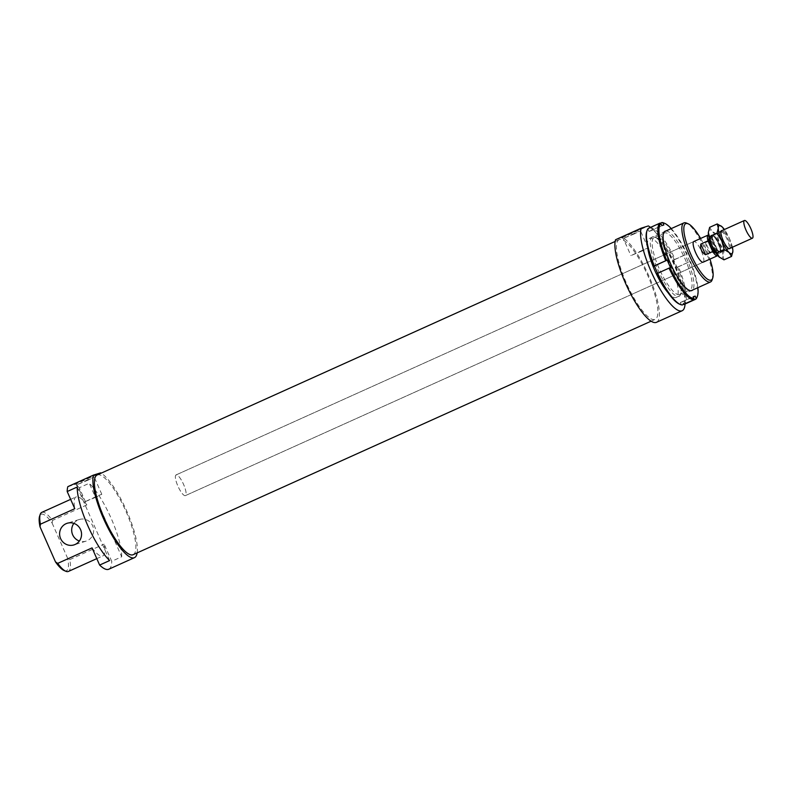<?xml version="1.0" encoding="UTF-8"?>
<svg xmlns="http://www.w3.org/2000/svg" width="792" height="792" viewBox="0 0 792 792"><rect width="100%" height="100%" fill="white"/><g stroke="black" fill="none" stroke-linecap="round" stroke-linejoin="round"><path stroke-width="0.59" stroke-dasharray="3.96 2.97" d="M712.394 234.927A9.722 2.515 65.7 0 0 712.325 234.957A9.722 2.515 65.7 0 0 713.958 244.708A9.722 2.515 65.7 0 0 720.235 252.707A9.722 2.515 65.7 0 0 720.304 252.678A9.722 2.515 65.7 0 0 718.671 242.926A9.722 2.515 65.7 0 0 712.394 234.927M715.909 253.004A8.257 2.138 65.7 0 0 716.077 252.985A8.257 2.138 65.7 0 0 716.146 252.955A8.257 2.138 65.7 0 0 714.75 244.669A8.257 2.138 65.7 0 0 709.414 237.867A8.257 2.138 65.7 0 0 709.355 237.897A8.257 2.138 65.7 0 0 709.157 238.045M712.978 236.263A8.257 2.138 65.7 0 0 712.919 236.293A8.257 2.138 65.7 0 0 714.315 244.579A8.257 2.138 65.7 0 0 719.651 251.371A8.257 2.138 65.7 0 0 719.71 251.351A8.257 2.138 65.7 0 0 718.314 243.055A8.257 2.138 65.7 0 0 712.978 236.263M176.17 474.893A11.335 2.93 65.7 0 0 176.081 474.923A11.335 2.93 65.7 0 0 177.992 486.308A11.335 2.93 65.7 0 0 185.318 495.634A11.335 2.93 65.7 0 0 185.407 495.604A11.335 2.93 65.7 0 0 183.487 484.219A11.335 2.93 65.7 0 0 176.17 474.893A11.335 2.93 65.7 0 0 176.081 474.923A11.335 2.93 65.7 0 0 177.992 486.308A11.335 2.93 65.7 0 0 185.318 495.634A11.335 2.93 65.7 0 0 185.407 495.604A11.335 2.93 65.7 0 0 183.487 484.219A11.335 2.93 65.7 0 0 176.17 474.893M705.682 242.55C705.9 246.787 707.464 250.351 710.394 253.232L717.522 250.015L712.81 239.333L705.682 242.55L710.394 253.232M712.81 239.333A11.335 2.93 65.7 0 0 708.503 235.026M717.73 255.499A11.335 2.93 65.7 0 0 717.522 250.015M664.726 232.888A31.175 8.069 65.7 0 0 664.488 232.977A31.175 8.069 65.7 0 0 662.993 234.907A31.175 8.069 65.7 0 0 669.953 264.716A31.175 8.069 65.7 0 0 687.684 289.674A31.175 8.069 65.7 0 0 689.881 289.922A31.175 8.069 65.7 0 0 690.119 289.832A31.175 8.069 65.7 0 0 684.862 258.538A31.175 8.069 65.7 0 0 664.726 232.888M679.467 294.614A31.175 8.069 -114.3 0 1 659.34 268.963A31.175 8.069 -114.3 0 1 654.083 237.679A31.175 8.069 -114.3 0 1 654.321 237.58A31.175 8.069 -114.3 0 1 656.519 237.828A31.175 8.069 -114.3 0 1 674.249 262.786A31.175 8.069 -114.3 0 1 681.209 292.594A31.175 8.069 -114.3 0 1 679.704 294.525A31.175 8.069 -114.3 0 1 679.467 294.614M652.549 236.867A32.551 8.425 65.7 0 0 657.588 269.171A32.551 8.425 65.7 0 0 678.813 296.416A32.551 8.425 65.7 0 0 680.625 294.317A32.551 8.425 65.7 0 0 673.358 263.182A32.551 8.425 65.7 0 0 654.845 237.125A32.551 8.425 65.7 0 0 652.549 236.867M665.973 230.987A32.551 8.425 -114.3 0 1 686.199 257.4A32.551 8.425 -114.3 0 1 692.594 290.04M648.48 228.304L648.094 229.373A41.303 10.682 65.7 0 0 646.717 231.541M679.427 304.098A41.303 10.682 65.7 0 0 681.249 304.554L682.298 304.969M683.268 303.92A41.303 10.682 65.7 0 0 677.536 267.161L678.447 266.775A42.115 10.9 -114.3 0 1 684.308 304.346L683.268 303.92L682.367 301.881L680.358 302.514L681.249 304.554M680.358 302.514L693.188 296.723M678.447 266.775L690.376 261.37A41.303 10.682 -114.3 0 1 697.871 287.664M697.138 296.97A42.115 10.9 65.7 0 0 689.862 261.627M648.094 229.373L648.994 231.412L651.004 230.779L650.113 228.74L650.489 227.68A42.115 10.9 -114.3 0 1 675.19 259.37L673.715 259.925L676.982 267.33L677.536 267.161M676.982 267.33L690.376 261.37M648.994 231.412L661.835 225.621M671.25 228.601A41.303 10.682 -114.3 0 1 687.109 253.965L686.555 254.143L689.822 261.548M657.093 273.537L670.487 267.577M687.109 253.965L686.595 254.222A42.115 10.9 65.7 0 0 663.795 222.988M650.489 227.68L660.221 223.294M651.004 230.779L663.844 224.997M675.19 259.37L686.595 254.222M674.269 259.756A41.303 10.682 65.7 0 0 650.113 228.74M673.715 259.925L686.555 254.143M682.367 301.881L693.297 296.96M708.315 232.472A15.385 3.98 -114.3 0 1 709.394 230.066A15.385 3.98 -114.3 0 1 712.137 231.353A15.385 3.98 -114.3 0 1 719.423 242.946A15.385 3.98 -114.3 0 1 722.888 255.727A15.385 3.98 -114.3 0 1 721.809 258.212A15.385 3.98 -114.3 0 1 719.532 257.341M719.601 253.212A9.92 2.564 65.7 0 0 720.116 252.688A9.92 2.564 65.7 0 0 717.938 243.085A9.92 2.564 65.7 0 0 712.176 235.095A9.92 2.564 65.7 0 0 711.602 235.066A9.92 2.564 65.7 0 0 713.137 244.906A9.92 2.564 65.7 0 0 719.601 253.212M712.75 235.442A9.108 2.356 -114.3 0 1 713.285 235.471A9.108 2.356 -114.3 0 1 718.572 242.797A9.108 2.356 -114.3 0 1 720.562 251.618A9.108 2.356 -114.3 0 1 720.166 252.074A9.108 2.356 -114.3 0 1 720.096 252.103A9.108 2.356 -114.3 0 1 714.216 244.609A9.108 2.356 -114.3 0 1 712.681 235.462A9.108 2.356 -114.3 0 1 712.75 235.442M721.195 231.63A9.108 2.356 -114.3 0 1 727.076 239.125A9.108 2.356 -114.3 0 1 728.62 248.262A9.108 2.356 -114.3 0 1 728.551 248.292A9.108 2.356 -114.3 0 1 727.907 248.223A9.108 2.356 -114.3 0 1 722.72 240.926A9.108 2.356 -114.3 0 1 720.69 232.214A9.108 2.356 -114.3 0 1 721.126 231.66A9.108 2.356 -114.3 0 1 721.195 231.63M730.046 248.282A9.92 2.564 65.7 0 0 727.927 238.58A9.92 2.564 65.7 0 0 722.066 230.571M732.392 247.233A15.385 3.98 65.7 0 0 729.412 238.441A15.385 3.98 65.7 0 0 724.403 229.512M723.977 259.845L722.888 255.727L724.225 250.529L719.423 242.946L717.057 234.274L712.137 231.353L709.642 227.344M721.651 226.443L729.412 238.441L732.877 251.232M724.621 230.868L717.057 234.274M731.788 247.114L724.225 250.529M133.105 554.707A43.728 11.316 65.7 0 0 125.73 510.82A43.728 11.316 65.7 0 0 97.495 474.844A43.728 11.316 65.7 0 0 97.159 474.972M619.512 239.511A43.728 11.316 65.7 0 0 619.186 239.639A43.728 11.316 65.7 0 0 626.561 283.526A43.728 11.316 65.7 0 0 654.796 319.503A43.728 11.316 65.7 0 0 655.133 319.374A43.728 11.316 65.7 0 0 647.747 275.487A43.728 11.316 65.7 0 0 619.512 239.511M703.148 262.192L185.407 495.604L703.148 262.192A11.335 2.93 65.7 0 0 701.237 250.816A11.335 2.93 65.7 0 0 693.911 241.491M73.874 523.373A11.335 10.949 72.7 0 1 92.902 526.433A11.335 10.949 72.7 0 1 79.378 541.035M87.971 480.18L77.042 484.704L90.773 478.388L94.228 477.121L87.971 480.18M95.545 497.356L84.615 501.88L98.356 495.574L101.802 494.297L95.545 497.356M82.239 480.279L74.913 483.872L95.06 474.992L82.239 480.279M634.234 233.907L623.304 238.432L637.045 232.125L640.5 230.858L634.234 233.907M641.817 251.094L630.887 255.608L644.619 249.302L648.074 248.035L641.817 251.094M628.511 234.016L621.176 237.61L641.322 228.72L628.511 234.016M667.953 292.585A32.393 8.385 65.7 0 0 675.893 297.554A32.393 8.385 65.7 0 0 676.14 297.465A32.393 8.385 65.7 0 0 670.676 264.954A32.393 8.385 65.7 0 0 649.767 238.303A32.393 8.385 65.7 0 0 649.519 238.402A32.393 8.385 65.7 0 0 647.747 247.757M712.077 279.962A32.393 8.385 65.7 0 0 704.84 248.995A32.393 8.385 65.7 0 0 686.426 223.057M700.613 238.461A30.938 7.999 -114.3 0 1 709.939 259.132M92.06 547.896A32.393 8.385 65.7 0 0 102.524 556.043A32.393 8.385 65.7 0 0 102.772 555.944A32.393 8.385 65.7 0 0 104.148 544.124L111.721 561.29L121.701 556.796L89.268 483.268L79.289 487.763L86.863 504.93A32.393 8.385 65.7 0 0 76.398 496.792A32.393 8.385 65.7 0 0 76.151 496.881A32.393 8.385 65.7 0 0 74.775 508.702M64.103 570.547A30.938 7.999 65.7 0 0 66.281 570.784A30.938 7.999 65.7 0 0 67.567 558.122L69.775 559.617A32.393 8.385 -114.3 0 1 68.399 571.438M41.778 512.384A32.393 8.385 -114.3 0 1 42.026 512.285A32.393 8.385 -114.3 0 1 52.49 520.433L52.123 523.086A30.938 7.999 65.7 0 0 41.323 514.196A30.938 7.999 65.7 0 0 39.6 516.196M86.863 504.93L52.49 520.433M77.19 487.03L109.623 560.568M69.775 559.617L104.148 544.124M52.123 523.086L67.567 558.122M615.542 239.738L622.71 237.501L648.381 225.928M67.845 486.654L75.012 484.417L100.693 472.844M79.289 487.763A46.966 12.157 65.7 0 0 75.012 484.417M108.761 569.24A46.966 12.157 65.7 0 0 111.721 561.29M121.701 556.796A46.966 12.157 65.7 0 0 89.268 483.268M137.155 552.885A46.966 12.157 65.7 0 0 126.215 509.85A46.966 12.157 65.7 0 0 101.208 473.151M685.05 304.009A46.966 12.157 65.7 0 0 673.903 262.934A46.966 12.157 65.7 0 0 650.509 227.393M656.459 322.324A46.966 12.157 65.7 0 0 651.37 281.902A46.966 12.157 65.7 0 0 622.71 237.501M712.325 234.957L721.126 230.997M709.355 237.897L712.919 236.293M176.081 474.923L693.822 241.52L176.081 474.923M716.146 252.955L719.71 251.351M720.304 252.678L729.333 248.609M664.488 232.977L654.083 237.679M689.357 290.377L687.684 289.674M663.567 233.195L662.993 234.907M656.519 237.828L654.845 237.125M681.209 292.594L680.625 294.317M679.704 294.525L690.119 289.832M720.116 252.688L720.562 251.618M712.176 235.095L713.285 235.471M720.166 252.074L728.62 248.262M727.907 248.223L728.888 248.638M720.69 232.214L721.027 231.205M721.126 231.66L712.681 235.462M615.137 241.461L619.186 239.639M86.041 541.144L73.963 544.906M74.913 483.872L77.042 484.704L84.615 501.88M621.176 237.61L623.314 238.432L630.887 255.608M649.519 238.402L664.438 231.67M70.656 499.356L76.151 496.881M96.802 558.637L102.772 555.944M676.14 297.465L691.466 290.555M648.074 248.035L640.5 230.848L641.322 228.72M101.802 494.297L94.228 477.111L95.06 474.992M79.289 519.493L67.201 523.264M651.083 321.196L655.133 319.374"/><path stroke-width="1.19" d="M744.49 220.463A9.722 2.515 65.7 0 0 744.411 220.493A9.722 2.515 65.7 0 0 746.054 230.244A9.722 2.515 65.7 0 0 752.331 238.244A9.722 2.515 65.7 0 0 752.4 238.214A9.722 2.515 65.7 0 0 750.757 228.462A9.722 2.515 65.7 0 0 744.49 220.463M709.157 238.045A8.257 2.138 65.7 0 0 710.8 246.302A8.257 2.138 65.7 0 0 715.909 253.004M712.691 251.519L705.553 254.737C701.563 252.193 699.999 248.629 700.841 244.055L707.979 240.837L712.691 251.519A11.335 2.93 65.7 0 0 717.324 255.796A11.335 2.93 65.7 0 0 717.413 255.767A11.335 2.93 65.7 0 0 717.73 255.499M708.503 235.026A11.335 2.93 65.7 0 0 708.177 235.056A11.335 2.93 65.7 0 0 708.088 235.095A11.335 2.93 65.7 0 0 707.979 240.837M705.553 254.737L700.841 244.055M692.594 290.04A32.551 8.425 -114.3 0 1 691.654 290.634A32.551 8.425 -114.3 0 1 689.357 290.377A32.551 8.425 -114.3 0 1 670.844 264.32A32.551 8.425 -114.3 0 1 663.567 233.195A32.551 8.425 -114.3 0 1 665.389 231.086A32.551 8.425 -114.3 0 1 665.973 230.987M647.064 230.531L646.717 231.541A41.303 10.682 65.7 0 0 653.826 266.132L654.341 265.874A42.115 10.9 -114.3 0 1 647.064 230.531A42.115 10.9 -114.3 0 1 648.48 228.304L659.894 223.156A42.115 10.9 65.7 0 0 665.745 260.726L666.666 260.34A41.303 10.682 -114.3 0 1 660.934 223.582L659.894 223.156M654.341 265.874L665.745 260.726M680.407 304.514L679.427 304.098A41.303 10.682 65.7 0 1 657.093 273.537L669.012 268.132A42.115 10.9 65.7 0 0 693.703 299.831L682.298 304.969A42.115 10.9 -114.3 0 1 680.407 304.514A42.115 10.9 -114.3 0 1 657.607 273.28L654.38 265.954L653.826 266.132M654.38 265.954L666.666 260.34M697.871 287.664A41.303 10.682 -114.3 0 1 697.485 295.96A41.303 10.682 -114.3 0 1 696.109 298.138L695.208 296.089L693.188 296.723L694.089 298.762A41.303 10.682 -114.3 0 1 669.933 267.755L670.487 267.577L667.22 260.172M693.703 299.831L694.089 298.762M696.109 298.138L695.722 299.198L684.308 304.346L683.268 303.92M695.722 299.198A42.115 10.9 65.7 0 0 697.138 296.97L697.485 295.96M660.934 223.582L661.835 225.621L663.844 224.997L662.944 222.958A41.303 10.682 -114.3 0 1 664.775 223.403A41.303 10.682 -114.3 0 1 671.25 228.601M669.933 267.755L669.012 268.132M664.775 223.403L663.795 222.988A42.115 10.9 65.7 0 0 661.904 222.532L662.944 222.958M660.221 223.294L661.904 222.532M693.297 296.96L695.208 296.089M732.867 251.311L731.541 256.43L729.046 252.42A15.385 3.98 65.7 0 0 731.788 253.707A15.385 3.98 65.7 0 0 732.867 251.311A15.385 3.98 65.7 0 0 732.877 251.232A15.385 3.98 65.7 0 0 732.392 247.233M718.294 228.046L717.206 223.938L722.126 226.858A15.385 3.98 65.7 0 0 721.67 226.453A15.385 3.98 65.7 0 0 719.384 225.571A15.385 3.98 65.7 0 0 718.294 228.046A15.385 3.98 65.7 0 0 721.76 240.837A15.385 3.98 65.7 0 0 729.046 252.42L724.136 249.5L721.76 240.837L716.968 233.254L718.294 228.046M708.315 232.551A15.385 3.98 -114.3 0 1 708.315 232.472L711.77 245.332A15.385 3.98 -114.3 0 1 708.315 232.551L709.642 227.344L717.206 223.938M719.067 256.925A15.385 3.98 -114.3 0 1 711.77 245.332L719.552 257.351A15.385 3.98 -114.3 0 1 719.522 257.331A15.385 3.98 -114.3 0 1 719.067 256.925L723.977 259.845L731.541 256.43M722.066 230.571A9.92 2.564 65.7 0 0 721.581 230.571A9.92 2.564 65.7 0 0 721.027 231.205A9.92 2.564 65.7 0 0 723.244 240.699A9.92 2.564 65.7 0 0 728.888 248.638A9.92 2.564 65.7 0 0 729.59 248.708A9.92 2.564 65.7 0 0 730.046 248.282M724.403 229.512A15.385 3.98 65.7 0 0 722.126 226.858M724.136 249.5L716.572 252.915M716.968 233.254L709.404 236.66M650.509 227.393A46.966 12.157 65.7 0 0 648.381 225.928L641.213 228.165A46.966 12.157 65.7 0 0 654.232 278.21A46.966 12.157 65.7 0 0 681.773 310.89A46.966 12.157 65.7 0 0 682.13 310.751A46.966 12.157 65.7 0 0 685.05 304.009M641.213 228.165L615.542 239.738A46.966 12.157 65.7 0 0 628.561 289.783A46.966 12.157 65.7 0 0 656.103 322.463A46.966 12.157 65.7 0 0 656.459 322.324L682.13 310.751M615.137 241.461L97.159 474.972A43.728 11.316 65.7 0 0 104.534 518.859A43.728 11.316 65.7 0 0 132.769 554.836A43.728 11.316 65.7 0 0 133.105 554.707L651.083 321.196M693.911 241.491A11.335 2.93 65.7 0 0 693.822 241.52A11.335 2.93 65.7 0 0 695.742 252.895A11.335 2.93 65.7 0 0 703.058 262.221A11.335 2.93 65.7 0 0 703.148 262.192L717.413 255.767M79.378 541.035A11.335 10.949 72.7 0 1 73.874 523.373M66.013 523.72A11.335 10.949 -107.3 0 0 73.963 544.906A11.335 10.949 -107.3 0 0 80.814 530.204A11.335 10.949 -107.3 0 0 66.013 523.72M101.208 473.151A46.966 12.157 65.7 0 0 100.693 472.844L93.515 475.081A46.966 12.157 65.7 0 0 106.544 525.116A46.966 12.157 65.7 0 0 134.076 557.796A46.966 12.157 65.7 0 0 134.442 557.657A46.966 12.157 65.7 0 0 137.155 552.885M93.515 475.081L67.845 486.654A46.966 12.157 65.7 0 0 67.201 491.535L77.19 487.03A46.966 12.157 65.7 0 0 109.623 560.568L99.634 565.062A46.966 12.157 65.7 0 0 108.405 569.369A46.966 12.157 65.7 0 0 108.761 569.24L134.442 557.657M647.747 247.757A32.393 8.385 65.7 0 0 667.953 292.585M688.189 223.799L686.426 223.057A32.393 8.385 65.7 0 0 684.139 222.809A32.393 8.385 65.7 0 0 683.892 222.908A32.393 8.385 65.7 0 0 689.357 255.41A32.393 8.385 65.7 0 0 710.266 282.061A32.393 8.385 65.7 0 0 710.513 281.962A32.393 8.385 65.7 0 0 712.077 279.962L712.691 278.15A30.938 7.999 -114.3 0 1 710.968 280.15A30.938 7.999 -114.3 0 1 690.792 254.252A30.938 7.999 -114.3 0 1 686.011 223.562A30.938 7.999 -114.3 0 1 688.189 223.799A30.938 7.999 -114.3 0 1 700.613 238.461M709.939 259.132A30.938 7.999 -114.3 0 1 712.691 278.15M99.634 565.062L92.06 547.896L57.687 563.389L55.489 561.894L40.036 526.858L40.402 524.205A32.393 8.385 -114.3 0 1 40.214 514.384A32.393 8.385 -114.3 0 1 41.778 512.384L70.656 499.356M96.802 558.637L68.399 571.438A32.393 8.385 -114.3 0 1 68.152 571.537A32.393 8.385 -114.3 0 1 65.865 571.289A32.393 8.385 -114.3 0 1 57.687 563.389M40.402 524.205L74.775 508.702L67.201 491.535M40.214 514.384L39.6 516.196A30.938 7.999 65.7 0 0 40.036 526.858M55.489 561.894A30.938 7.999 65.7 0 0 64.103 570.547L65.865 571.289M721.126 230.997L744.411 220.493M693.822 241.52L708.088 235.095M729.333 248.609L752.4 238.214M664.438 231.67L683.892 222.908M691.466 290.555L710.513 281.962"/></g></svg>
